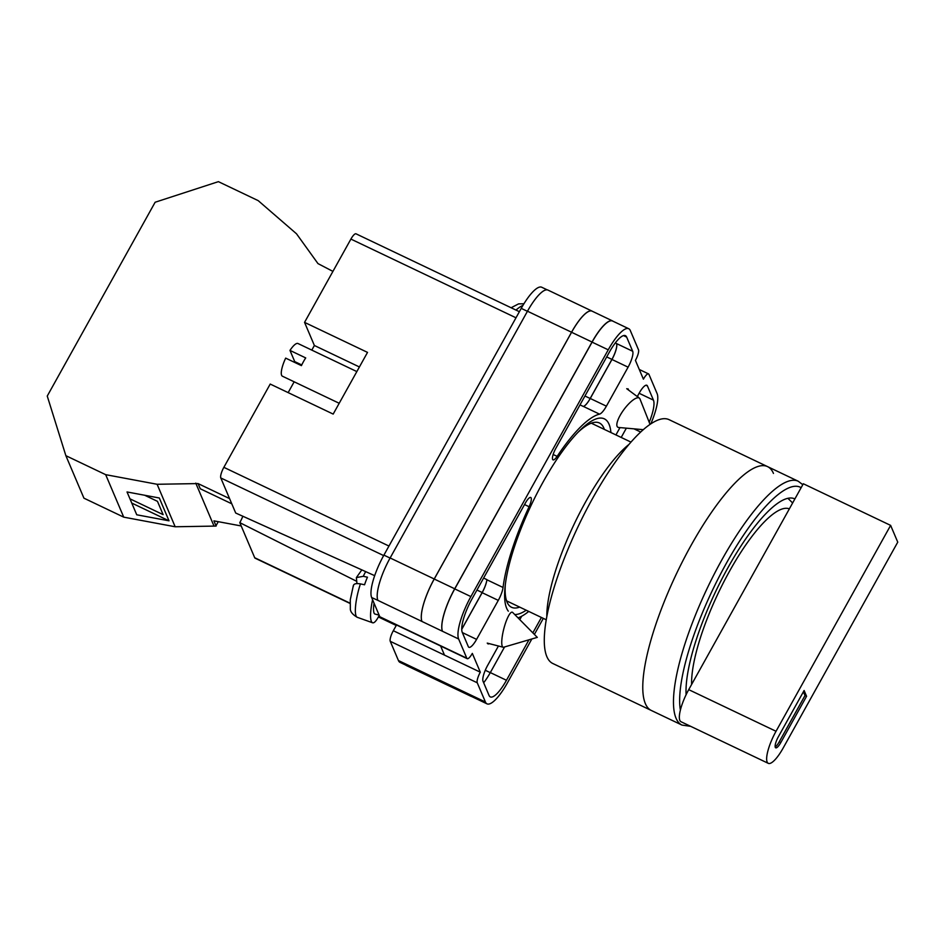 <?xml version="1.0" encoding="UTF-8"?>
<svg xmlns="http://www.w3.org/2000/svg" width="945" height="945" viewBox="0 0 945 945"><rect width="100%" height="100%" fill="white"/><g stroke="black" fill="none" stroke-linecap="round" stroke-linejoin="round"><path stroke-width="1.42" d="M508.315 611.167A107.966 28.846 -64.5 0 1 505.032 587.27A107.966 28.846 -64.5 0 1 543.21 481.796A107.966 28.846 -64.5 0 1 579.746 430.542A107.966 28.846 -64.5 0 1 610.919 432.55M604.375 429.42A102.084 27.275 115.5 0 0 599.413 422.994A102.084 27.275 115.5 0 0 577.915 432.385M628.685 390.155L628.012 388.785M503.153 647.23A18.097 3.981 -75.5 0 1 502.267 646.274A18.097 3.981 -75.5 0 1 506.319 620.865A18.097 3.981 -75.5 0 1 512.225 612.183A18.097 3.981 -75.5 0 1 512.698 612.466L537.303 637.367L503.697 647.207A18.097 3.981 -75.5 0 1 503.153 647.23L487.242 643.108L488.092 643.958L489.463 643.687M405.748 665.103L400.018 662.374A36.205 9.674 -64.5 0 1 398.436 660.543L469.275 694.315A36.205 9.674 115.5 0 0 470.87 696.146L487.006 703.848A36.205 9.674 115.5 0 0 507.5 682.727L531.858 638.962M396.522 624.976L393.321 630.717A9.048 2.422 -64.5 0 0 390.261 641.324L398.436 660.543M466.806 658.216A9.048 2.422 115.5 0 0 467.208 658.677L380.209 617.203A9.048 2.422 -64.5 0 1 379.819 616.754L466.806 658.216L458.632 638.997A36.205 9.674 115.5 0 1 470.893 596.59L608.237 349.827A36.205 9.674 115.5 0 1 628.72 328.718A36.205 9.674 115.5 0 1 630.315 330.549L638.489 349.768A9.048 2.422 115.5 0 1 635.418 360.376L643.403 379.169A9.048 2.422 115.5 0 1 648.53 373.889A9.048 2.422 115.5 0 1 648.931 374.338L657.094 393.569A36.205 9.674 115.5 0 1 650.798 423.868M547.238 289.867L541.733 287.245A36.205 9.674 -64.5 0 0 521.238 308.365L383.906 555.117A36.205 9.674 -64.5 0 0 371.645 597.523L379.819 616.754M440.618 646.002L444.493 655.109L480.308 672.19L472.323 653.397A9.048 2.422 115.5 0 1 467.208 658.677M526.223 610.222A107.966 28.846 -64.5 0 1 514.73 614.522M599.532 414.134A13.573 3.626 115.5 0 0 606.395 406.161L628.094 367.168A13.573 3.626 115.5 0 0 632.689 351.268L626.665 337.105A28.504 7.619 115.5 0 0 625.413 335.664A28.504 7.619 115.5 0 0 609.277 352.284L555.79 448.391A9.379 2.504 115.5 0 0 553.026 459.849A9.379 2.504 115.5 0 0 557.125 456.376A112.668 30.098 115.5 0 1 599.532 414.134L583.384 406.433A13.573 3.626 115.5 0 0 590.247 398.471L611.958 359.478A13.573 3.626 115.5 0 0 616.553 343.578L632.689 351.268M619.991 427.601L617.451 432.172A13.573 3.626 115.5 0 0 616.01 434.972M637.273 396.569L639.151 393.191A13.573 3.626 115.5 0 1 646.829 385.265A13.573 3.626 115.5 0 1 647.431 385.962L653.444 400.125A28.504 7.619 115.5 0 1 649.203 422.273M471.933 599.047A28.504 7.619 115.5 0 0 462.282 632.441L468.307 646.604A13.573 3.626 115.5 0 0 468.897 647.29A13.573 3.626 115.5 0 0 476.587 639.375L498.287 600.382A13.573 3.626 115.5 0 0 503.047 587.471A112.668 30.098 115.5 0 1 529.094 506.733A9.379 2.504 115.5 0 0 530.736 497.472A9.379 2.504 115.5 0 0 525.432 502.941L471.933 599.047M498.428 646.002L487.644 665.386A13.573 3.626 115.5 0 0 483.049 681.298L489.061 695.461A28.504 7.619 115.5 0 0 490.313 696.902A28.504 7.619 115.5 0 0 506.461 680.27L528.976 639.8M518.049 617.876A112.668 30.098 115.5 0 0 528.739 611.427M541.414 617.475L532.85 632.866M469.275 694.315L485.423 702.017A36.205 9.674 115.5 0 0 487.006 703.848M543.316 618.373L534.386 634.426M480.308 672.19A9.048 2.422 115.5 0 0 477.249 682.786L485.423 702.017M527.475 311.212L571.56 332.227A36.205 9.674 -64.5 0 1 592.054 311.106L547.97 290.091A36.205 9.674 -64.5 0 0 527.475 311.212L390.131 557.963A36.205 9.674 -64.5 0 0 377.882 600.37L371.645 597.523M450.859 686.696A36.205 9.674 -64.5 0 1 450.47 686.554L406.385 665.528A36.205 9.674 -64.5 0 1 404.791 663.697M621.196 437.44L626.358 428.168M637.816 396.983A28.504 7.619 115.5 0 0 637.851 395.518M483.663 682.739A28.504 7.619 115.5 0 0 490.313 672.58L506.461 680.27M521.675 616.246L519.785 619.636M504.583 646.947L490.313 672.58M377.882 600.37L458.632 638.997M628.72 328.718L612.584 321.028A36.205 9.674 115.5 0 0 592.09 342.137L454.746 588.9A36.205 9.674 115.5 0 0 442.496 631.307M483.616 578.057L486.923 579.639A112.668 30.098 115.5 0 0 486.911 579.781L503.047 587.471M461.739 629.346L482.151 592.692A13.573 3.626 115.5 0 0 486.911 579.781M583.384 406.433A112.668 30.098 115.5 0 0 583.313 406.456A13.573 3.626 -64.5 0 0 590.176 398.483L611.923 359.407A13.573 3.626 -64.5 0 0 616.518 343.507L616.553 343.578M505.315 584.683A102.084 27.275 115.5 0 0 511.552 607.292A102.084 27.275 115.5 0 0 519.667 607.103M421.978 621.432A36.205 9.674 -64.5 0 1 434.239 579.025L571.583 332.274L592.042 342.031A36.205 9.674 -64.5 0 1 612.537 320.91A36.205 9.674 -64.5 0 1 613.081 321.265M592.042 342.031L454.71 588.782A36.205 9.674 -64.5 0 0 442.449 631.189M471.52 696.465A36.205 9.674 -64.5 0 1 470.917 696.264A36.205 9.674 -64.5 0 1 469.322 694.433M486.923 579.639A13.573 3.626 -64.5 0 1 482.163 592.527L461.739 629.228M470.917 696.264L450.446 686.507A36.205 9.674 -64.5 0 1 448.863 684.676M571.583 332.274A36.205 9.674 -64.5 0 1 592.078 311.153L612.537 320.91M571.56 332.227L434.216 578.978A36.205 9.674 -64.5 0 0 421.966 621.385M450.47 686.554A36.205 9.674 -64.5 0 1 448.875 684.712M640.001 399.038A18.097 5.516 126.7 0 0 639.978 398.979A18.097 5.516 126.7 0 0 639.954 398.92A18.097 5.516 126.7 0 0 639.352 398.117A18.097 5.516 126.7 0 0 623.924 409.563A18.097 5.516 126.7 0 0 617.085 426.325A18.097 5.516 126.7 0 0 617.699 427.128A18.097 5.516 126.7 0 0 618.691 427.483L643.285 429.668M372.59 599.744A27.145 5.977 104.5 0 0 372.578 622.767A27.145 5.977 104.5 0 0 379.205 615.289M372.578 622.767L357.245 617.298A25.692 5.646 -75.5 0 1 360.423 583.892L364.557 584.778A26.082 5.741 -75.5 0 1 365.975 580.797A26.082 5.741 -75.5 0 1 367.451 577.194L363.317 576.308A25.692 5.646 -75.5 0 1 365.703 571.63M374.055 603.193A18.097 3.981 104.5 0 0 374.964 614.037L379.122 615.112M356.962 583.561L356.371 577.596L363.317 576.308M360.423 583.892C355.639 583.1 353.276 583.927 353.324 586.384M332.923 271.392L317.969 263.596L296.517 233.805L258.198 200.635L218.389 181.653L155.134 202.242L47.25 396.061L65.866 455.679L83.928 498.169L123.736 517.151L175.168 526.767L216.121 526.07L213.913 520.86L241.199 525.963M129.949 498.818L163.119 514.635L157.472 501.346L144.703 495.263M131.757 503.059L169.025 520.825L136.742 514.789L127.032 491.955L159.315 497.991L169.025 520.825M215.992 525.763L218.271 521.675M65.866 455.679L105.675 474.662L157.118 484.277L198.06 483.58L200.281 488.778L231.785 503.803M195.769 483.143L213.83 525.644M105.675 474.662L123.736 517.151M157.118 484.277L175.168 526.767M198.06 483.58L229.564 498.594M767.529 466.606L669.048 419.651A135.076 36.087 115.5 0 0 585.298 512.036A135.076 36.087 115.5 0 0 546.871 656.669A135.076 36.087 115.5 0 0 552.801 663.496L681.983 725.087A135.076 36.087 -64.5 0 1 676.053 718.247A135.076 36.087 -64.5 0 1 714.479 573.627A135.076 36.087 -64.5 0 1 798.241 481.241L767.529 466.606A135.076 36.087 115.5 0 0 683.778 558.991A135.076 36.087 115.5 0 0 645.352 703.612A135.076 36.087 115.5 0 0 651.282 710.451A135.076 36.087 -64.5 0 1 645.352 703.612A135.076 36.087 -64.5 0 1 683.778 558.991A135.076 36.087 -64.5 0 1 767.529 466.606A135.076 36.087 -64.5 0 1 773.471 473.433M628.933 444.457A108.604 29.011 115.5 0 0 574.194 524.062A108.604 29.011 115.5 0 0 546.812 616.719M794.875 498.936A117.652 31.433 115.5 0 0 794.674 498.842A117.652 31.433 115.5 0 0 727.733 568.087A117.652 31.433 115.5 0 0 686.117 694.693M890.627 525.385L897.75 542.146L783.157 748.038A26.247 7.017 -64.5 0 1 768.297 763.347A26.247 7.017 -64.5 0 1 767.139 762.013A26.247 7.017 -64.5 0 1 776.034 731.276L890.627 525.385L803.321 483.757L789.358 508.859A106.336 28.409 115.5 0 0 729.611 571.075A106.336 28.409 115.5 0 0 691.61 684.464L789.358 508.859M768.297 763.347L680.991 721.72A26.247 7.017 -64.5 0 1 679.845 720.397A26.247 7.017 -64.5 0 1 688.728 689.649L691.61 684.464M778.361 736.757A9.048 2.422 115.5 0 0 775.691 747.826A9.048 2.422 115.5 0 0 780.818 742.546L806.569 696.276L804.112 690.5L778.361 736.757M803.404 691.775L804.998 695.532L806.569 696.276M775.172 746.893A9.048 2.422 115.5 0 0 779.247 741.79L804.998 695.532M339.208 403.279L282.413 376.204A18.097 4.831 115.5 0 1 285.673 358.12L301.42 365.632A18.097 4.831 -64.5 0 1 303.487 361.592A18.097 4.831 -64.5 0 1 305.719 357.919L289.973 350.406A18.097 4.831 115.5 0 1 297.994 343.519L356.844 371.586M301.75 364.947L294.722 361.604L289.973 350.406M515.994 317.792L350.902 239.085L304.55 322.375L367.522 352.39L333.183 414.087L270.211 384.06L223.859 467.338L388.95 546.045M383.646 555.577L220.787 477.946L235.707 513.029L374.669 575.67M220.787 477.946A9.048 2.422 -64.5 0 1 223.859 467.338M288.154 392.612L294.167 381.804M311.803 350.111L314.378 345.492L304.55 322.375M350.902 239.085A9.048 2.422 -64.5 0 1 356.017 233.817L519.384 311.696M350.016 603.43L255.103 558.188A9.048 2.422 -64.5 0 1 254.701 557.727L350.028 603.17M356.608 581.281L239.794 522.644L254.701 557.727M239.794 522.644A15.049 4.016 115.5 0 0 242.83 516.242M314.378 345.492L359.407 366.967M390.261 641.324L477.249 682.786M393.321 630.717L444.493 655.109M454.746 588.9L470.893 596.59M592.09 342.137L608.237 349.827M524.522 504.547L529.094 506.733M482.151 592.692L498.287 600.382M462.341 632.583L476.587 639.375M645.919 385.241L647.431 385.962M639.103 393.274L653.444 400.125M634 428.841L640.675 432.03M590.247 398.471L606.395 406.161M580.006 404.873L583.313 406.456M553.144 454.486L557.125 456.376M623.511 335.593L626.665 337.105M615.313 342.929L616.518 343.507M611.958 359.478L628.094 367.168M434.239 579.025L454.71 588.782M476.941 590.034L482.163 592.527M584.943 396.002L590.176 398.483M606.702 356.915L611.923 359.407M485.269 670.265L490.278 672.651M390.131 557.963L434.216 578.978M521.238 308.365L527.416 311.307M383.906 555.117L390.072 558.058M522.951 305.377A25.692 7.82 126.7 0 0 515.994 310.078M801.136 487.691A130.552 34.87 115.5 0 0 724.012 567.555A130.552 34.87 115.5 0 0 680.388 710.085M776.034 731.276L688.728 689.649M779.247 741.79L780.818 742.546M378.472 616.731L396.357 625.259M639.293 369.483L648.53 373.889M650.042 424.376L639.978 398.979M639.352 398.117L626.712 388.69M511.115 307.751L518.569 303.888L523.943 303.747M356.371 577.596L361.829 569.882M357.245 617.298C352.438 614.486 350.134 611.533 350.335 608.45L350.276 599.768L353.383 585.404M630.976 442.106L591.298 423.183M546.269 619.778L506.591 600.866M798.241 481.241L802.801 484.69M681.983 725.087L690.653 726.327M787.894 498.298L792.631 502.964M396.238 625.472L378.366 616.943"/></g></svg>
